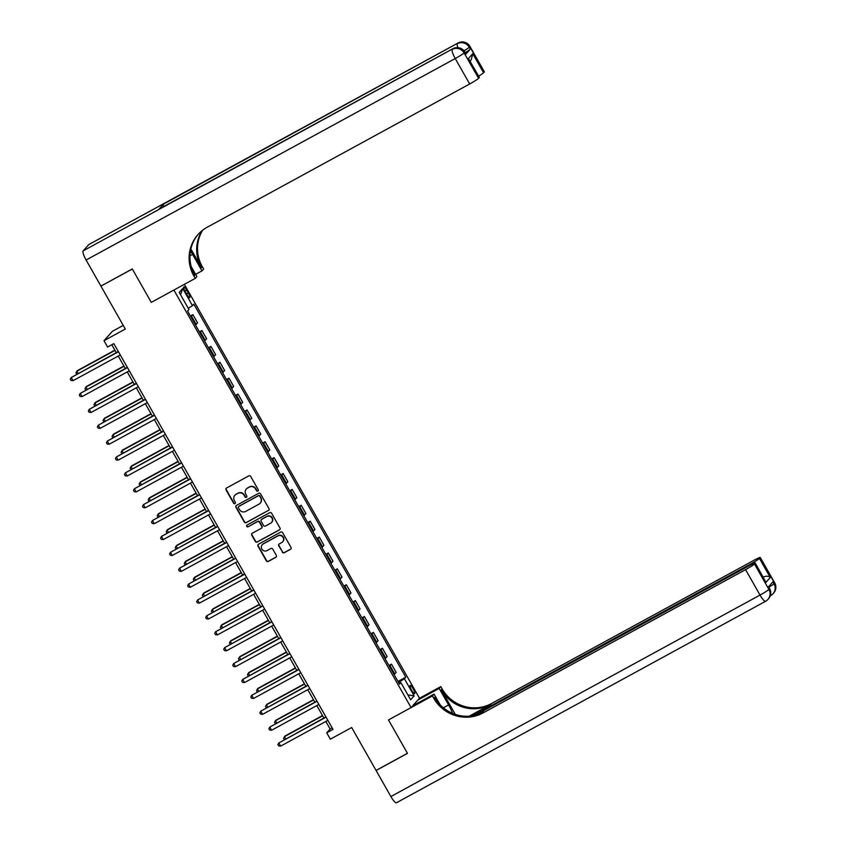 <?xml version="1.0" encoding="UTF-8"?>
<svg xmlns="http://www.w3.org/2000/svg" width="845" height="845" viewBox="0 0 845 845"><rect width="100%" height="100%" fill="white"/><g stroke="black" fill="none" stroke-linecap="round" stroke-linejoin="round"><path stroke-width="1.27" d="M257.873 491.072A1.003 0.982 -138.1 0 0 258.232 489.73L250.701 476.474A1.436 1.405 -138.1 0 0 248.757 475.893L226.576 488.009A1.436 1.405 -138.1 0 0 226.059 489.931L233.59 503.187A1.003 0.982 -138.1 0 0 235.195 503.388A1.003 0.982 -138.1 0 0 235.311 502.236L234.34 500.525A4.605 4.478 -138.1 0 1 236.008 494.378L237.857 493.374A4.605 4.478 -138.1 0 1 244.068 495.212L245.05 496.923A1.003 0.982 -138.1 0 0 246.655 497.124A1.003 0.982 -138.1 0 0 246.772 495.983L245.8 494.272A4.605 4.478 -138.1 0 1 247.469 488.125L249.328 487.111A4.605 4.478 -138.1 0 1 255.539 488.959L256.51 490.67A1.003 0.982 -138.1 0 0 257.873 491.072M246.434 488.917A4.605 4.478 -138.1 0 1 247.701 487.871L249.55 486.857A4.605 4.478 -138.1 0 1 255.76 488.706L256.732 490.417A1.003 0.982 -138.1 0 0 258.221 490.734M226.333 488.178A1.436 1.405 -138.1 0 0 226.28 489.678L233.811 502.933A1.003 0.982 -138.1 0 0 235.301 503.25M234.963 495.17A4.605 4.478 -138.1 0 1 236.241 494.124L238.089 493.121A4.605 4.478 -138.1 0 1 244.3 494.959L245.272 496.67A1.003 0.982 -138.1 0 0 246.761 496.987M413.131 688.696A4.69 1.025 61.4 0 0 410.163 685.39A4.69 1.025 61.4 0 0 411.684 690.312A4.69 1.025 61.4 0 0 414.652 693.629A4.69 1.025 61.4 0 0 413.131 688.696M282.304 552.144A1.436 1.405 -138.1 0 0 284.247 552.714L290.469 549.324A1.436 1.405 -138.1 0 0 290.997 547.402L282.631 532.677A1.436 1.405 -138.1 0 0 280.688 532.107L258.507 544.212A1.436 1.405 -138.1 0 0 257.989 546.134L266.344 560.858A1.436 1.405 -138.1 0 0 268.287 561.429L275.808 557.33A1.436 1.405 -138.1 0 0 276.336 555.408L272.755 549.102A1.436 1.405 -138.1 0 0 270.812 548.532L267.083 550.57A3.845 3.75 -138.1 0 1 262.32 544.655A3.845 3.75 -138.1 0 1 263.291 543.895L277.899 535.92A3.845 3.75 -138.1 0 1 282.652 541.825A3.845 3.75 -138.1 0 1 281.691 542.596L279.251 543.927A1.436 1.405 -138.1 0 0 278.734 545.838L282.536 551.891A1.436 1.405 -138.1 0 0 284.48 552.461L290.701 549.07A1.436 1.405 -138.1 0 0 290.944 548.901M100.946 286.149L125.313 329.043L103.967 340.693L107.579 347.052L113.853 343.63L333.004 729.393L326.73 732.826L330.342 739.174L351.678 727.524L376.057 770.429L407.438 753.296L388.489 719.929L411.082 707.592L173.89 290.046L151.287 302.383L195.227 278.396L193.927 276.114A36.652 35.648 41.9 0 1 198.036 234.509A36.652 35.648 41.9 0 1 207.268 227.199L469.683 83.972L455.233 58.548L86.105 260.028L100.904 286.085L132.295 268.953L151.287 302.383L132.338 269.016L101.094 285.99M268.435 510.517A1.436 1.405 -138.1 0 0 268.953 508.595L260.587 493.881A1.436 1.405 -138.1 0 0 258.654 493.3L236.463 505.416A1.436 1.405 -138.1 0 0 235.945 507.327L244.311 522.052A1.436 1.405 -138.1 0 0 246.244 522.632L268.657 510.264A1.436 1.405 -138.1 0 0 268.9 510.095M271.615 513.274L279.98 527.998A1.436 1.405 -138.1 0 1 279.452 529.921L257.271 542.025A1.436 1.405 -138.1 0 1 255.327 541.455L251.747 535.149A1.436 1.405 -138.1 0 1 252.275 533.237L261.263 528.326A1.436 1.405 -138.1 0 0 261.792 526.403L259.415 522.221A1.436 1.405 -138.1 0 0 257.471 521.65L248.113 526.762A1.003 0.982 -138.1 0 1 246.867 525.21A1.003 0.982 -138.1 0 1 247.12 525.009L269.671 512.704A1.436 1.405 -138.1 0 1 271.615 513.274M185.266 291.683L186.851 294.482A4.542 0.993 61.4 0 0 189.734 297.683A4.542 0.993 61.4 0 0 188.255 292.909L186.671 290.12A4.542 0.993 61.4 0 0 183.787 286.909A4.542 0.993 61.4 0 0 185.266 291.683M184.347 284.332L419.479 698.234L411.082 707.592M180.566 294.757L182.721 288.504L179.225 292.402L188.974 309.555L187.601 311.087L399.527 684.144L400.9 682.623L399.093 683.383M182.721 288.504L192.47 305.668L188.266 308.319M397.984 681.44L405.769 677.194L193.843 304.137L192.47 305.668M405.769 677.194L404.396 678.725L414.145 695.879L410.649 699.776L400.9 682.623M123.243 325.399L112.364 331.335L103.967 340.693M325.832 721.461L330.131 729.024L326.73 732.826M111.825 344.739L116.293 352.608M118.237 356.03L125.313 368.494M127.257 371.916L134.344 384.38M136.288 387.802L143.365 400.266M145.308 403.688L152.396 416.152M154.339 419.585L161.416 432.048M163.36 435.471L170.447 447.934M172.391 451.357L179.467 463.82M181.411 467.243L188.498 479.707M190.442 483.129L197.519 495.603M199.473 499.025L206.55 511.489M208.493 514.911L215.57 527.375M217.524 530.797L224.601 543.261M226.544 546.683L233.621 559.147M235.575 562.58L242.652 575.044M244.596 578.466L251.673 590.93M253.627 594.352L260.704 606.816M262.647 610.238L269.735 622.702M271.678 626.124L278.755 638.598M280.698 642.02L287.786 654.484M289.729 657.906L296.806 670.37M298.75 673.792L305.837 686.256M307.781 689.678L314.858 702.142M316.801 705.575L323.888 718.039M332.169 727.915L330.131 729.024M190.389 316.009L192.892 314.636L190.812 316.748M195.512 325.008L197.593 322.896L192.892 314.636M199.42 331.895L201.923 330.522L199.842 332.634M204.532 340.905L206.613 338.792L201.923 330.522M208.44 347.781L210.944 346.418L208.863 348.531M213.563 356.791L215.644 354.678L210.944 346.418M217.471 363.667L219.975 362.304L217.894 364.417M222.584 372.677L224.664 370.564L219.975 362.304M226.492 379.553L229.006 378.19L226.914 380.303M231.614 388.563L233.695 386.45L229.006 378.19M235.523 395.449L238.026 394.076L235.945 396.189M240.635 404.449L242.716 402.347L238.026 394.076M244.543 411.335L247.057 409.973L244.976 412.075M249.666 420.345L251.747 418.233L247.057 409.973M253.574 427.221L256.077 425.859L253.996 427.971M258.686 436.231L260.767 434.119L256.077 425.859M262.605 443.107L265.108 441.745L263.027 443.857M267.717 452.117L269.798 450.005L265.108 441.745M271.625 459.004L274.129 457.631L272.048 459.743M276.737 468.003L278.818 465.891L274.129 457.631M280.656 474.89L283.159 473.517L281.079 475.629M285.768 483.9L287.849 481.787L283.159 473.517M289.677 490.776L292.18 489.413L290.099 491.526M294.789 499.786L296.87 497.673L292.18 489.413M298.707 506.662L301.211 505.299L299.13 507.412M303.82 515.672L305.901 513.559L301.211 505.299M307.728 522.548L310.231 521.185L308.15 523.298M312.84 531.558L314.932 529.445L310.231 521.185M316.759 538.445L319.262 537.071L317.181 539.184M321.871 547.444L323.952 545.342L319.262 537.071M325.779 554.331L328.282 552.968L326.202 555.07M330.902 563.34L332.983 561.228L328.282 552.968M334.81 570.217L337.313 568.854L335.233 570.966M339.922 579.226L342.003 577.114L337.313 568.854M343.83 586.103L346.334 584.74L344.253 586.852M348.953 595.112L351.034 593L346.334 584.74M352.861 601.999L355.365 600.626L353.284 602.738M357.974 610.998L360.054 608.886L355.365 600.626M361.882 617.885L364.385 616.512L362.304 618.624M367.005 626.895L369.085 624.782L364.385 616.512M370.913 633.771L373.416 632.409L371.335 634.521M376.025 642.781L378.106 640.668L373.416 632.409M379.933 649.657L382.436 648.295L380.356 650.407M385.056 658.667L387.137 656.554L382.436 648.295M388.964 665.543L391.467 664.181L389.387 666.293M394.076 674.553L396.157 672.44L391.467 664.181M398.544 682.422L404.396 678.725M414.145 695.879L407.903 694.939M236.23 505.574A1.436 1.405 -138.1 0 0 236.167 507.074L244.532 521.798A1.436 1.405 -138.1 0 0 246.476 522.379L268.657 510.264M259.647 496.195A1.003 0.982 -138.1 0 0 258.285 495.793L238.818 506.419A1.003 0.982 -138.1 0 0 238.448 507.76L239.473 509.567A4.605 4.478 -138.1 0 0 245.684 511.415L258.992 504.148A4.605 4.478 -138.1 0 0 260.672 498.001L259.869 495.941A1.003 0.982 -138.1 0 0 258.517 495.54L258.285 495.793M238.681 506.504A1.003 0.982 -138.1 0 1 239.04 506.166L258.517 495.54M260.271 503.102A4.605 4.478 -138.1 0 0 260.904 497.747L260.672 498.001M259.869 495.941L260.904 497.747M252.032 533.396A1.436 1.405 -138.1 0 0 251.979 534.896L255.549 541.201A1.436 1.405 -138.1 0 0 257.493 541.772L279.674 529.667A1.436 1.405 -138.1 0 0 279.917 529.498M261.739 527.903A1.436 1.405 -138.1 0 0 262.024 526.15L259.647 521.967A1.436 1.405 -138.1 0 0 257.704 521.397L248.113 526.762M246.993 525.094A1.003 0.982 -138.1 0 0 248.335 526.509M270.601 523.224A3.845 3.75 -138.1 0 0 271.646 517.562A3.845 3.75 -138.1 0 0 266.809 516.548L261.665 519.358A1.436 1.405 -138.1 0 0 261.147 521.28L263.513 525.463A1.436 1.405 -138.1 0 0 265.457 526.034L270.601 523.224M271.689 522.326A3.845 3.75 -138.1 0 0 267.041 516.295L266.809 516.548M261.422 519.527A1.436 1.405 -138.1 0 1 261.897 519.105L267.041 516.295M279.008 544.096A1.436 1.405 -138.1 0 0 278.956 545.585L282.536 551.891M282.769 541.698A3.845 3.75 -138.1 0 0 278.121 535.667L277.899 535.92M262.436 544.539A3.845 3.75 -138.1 0 1 263.513 543.641L278.121 535.667M258.264 544.381A1.436 1.405 -138.1 0 0 258.211 545.881L266.576 560.605A1.436 1.405 -138.1 0 0 268.52 561.175L276.03 557.077A1.436 1.405 -138.1 0 0 276.273 556.908M114.888 350.136L77.455 370.575L76.884 371.198L78.152 373.416M115.026 350.39L76.884 371.198L75.965 372.856L76.821 374.145M118.321 351.488L71.223 377.525L118.469 351.742M73.029 380.704L71.022 380.451L70.293 379.183L71.223 377.525L73.029 380.704L120.275 354.921M123.919 366.022L86.486 386.461L85.915 387.094L87.172 389.313M124.057 366.276L85.915 387.094L84.996 388.742L85.852 390.031M132.94 381.919L95.506 402.347L94.946 402.98L96.203 405.199M133.077 382.162L94.946 402.98L94.017 404.628L94.872 405.917M141.971 397.805L104.537 418.233L103.967 418.866L105.224 421.085M142.108 398.048L103.967 418.866L103.048 420.525L103.903 421.813M127.352 367.385L80.243 393.411L127.489 367.628M82.049 396.59L80.043 396.337L79.324 395.069L80.243 393.411L82.049 396.59L129.296 370.807M136.372 383.271L89.274 409.307L136.52 383.514M91.08 412.476L89.074 412.233L88.355 410.955L89.274 409.307L91.08 412.476L138.327 386.693M145.403 399.157L98.295 425.193L145.541 399.4M100.101 428.373L98.094 428.119L97.376 426.841L98.295 425.193L100.101 428.373L147.347 402.579M150.991 413.691L113.557 434.119L112.998 434.752L114.255 436.971M151.128 413.934L112.998 434.752L112.068 436.411L112.924 437.699M154.424 415.043L107.326 441.079L154.572 415.296M109.132 444.259L107.125 444.005L106.407 442.738L107.326 441.079L109.132 444.259L156.378 418.465M465.785 54.196L464.697 52.295A8.799 0.665 -29.6 0 0 464.813 52.052L465.901 53.964A8.799 0.665 150.4 0 1 465.785 54.196L470.316 49.137A8.799 0.665 150.4 0 1 465.151 52.643M195.617 274.34L201.976 270.875L192.597 254.345A16.488 3.612 61.4 0 0 190.474 250.849M201.976 270.875L203.624 269.037L202.325 266.745A36.652 35.648 41.9 0 1 202.652 230.21M190.864 248.926L201.511 267.664A36.652 35.648 41.9 0 1 202.166 230.6M195.227 278.396L196.874 276.558L191.192 266.555M86.105 260.028A8.799 1.922 -118.6 0 1 83.137 250.88L452.835 48.778A8.799 8.556 -138.1 0 1 464.697 52.295L464.127 52.918L478.576 78.342L479.242 77.592A8.799 0.665 150.4 0 0 479.358 77.36L468.415 58.527L472.746 53.7L483.572 72.765L484.248 72.015L469.799 46.602L469.239 47.235L470.316 49.137M483.572 72.765A8.799 0.665 150.4 0 1 478.65 76.124M163.645 206.592A8.799 1.922 -118.6 0 1 163.571 204.078L457.937 43.084A8.799 8.556 -138.1 0 1 469.799 46.602A8.799 0.665 -29.6 0 0 469.915 46.369L484.354 71.783A8.799 0.665 150.4 0 1 484.248 72.015M83.137 250.88L88.809 244.564A8.799 1.922 -118.6 0 1 88.926 244.469A8.799 1.922 -118.6 0 1 89.063 244.416M163.571 204.078L159.029 209.137A8.799 1.922 -118.6 0 1 159.156 209.042A8.799 1.922 -118.6 0 1 159.293 208.99M478.576 78.342A8.799 0.665 150.4 0 1 469.683 83.972M193.927 276.114L194.751 275.195A36.652 35.648 41.9 0 1 198.448 234.054M472.746 53.7L471.235 59.826L470.105 61.083M774.707 582.881A8.799 8.799 0 0 1 773.597 593.105A8.799 8.556 -138.1 0 0 774.59 583.113L760.141 557.7A8.799 0.665 -29.6 0 0 760.257 557.457L774.707 582.881A8.799 0.665 150.4 0 1 774.59 583.113L774.02 583.747L772.932 581.846L768.401 586.905L769.478 588.807L768.918 589.44A8.799 0.665 150.4 0 1 760.025 595.07L745.586 569.646A8.799 0.665 -29.6 0 0 754.479 564.016L768.918 589.44A8.799 8.556 41.9 0 1 767.936 599.422A8.799 8.799 0 0 1 765.602 601.27A8.799 1.922 61.4 0 1 760.025 595.07L390.886 796.55L376.088 770.492L407.48 753.36L388.489 719.929L432.429 695.942L433.728 698.234A36.652 35.648 -138.1 0 0 483.171 712.874L745.586 569.646M452.666 713.402A16.488 3.612 61.4 0 0 448.568 704.941L439.178 688.421L440.826 686.584L442.125 688.876A36.652 35.648 -138.1 0 0 491.558 703.515L753.972 560.288A8.799 0.665 -29.6 0 1 760.257 557.457M412.73 705.755L434.076 694.104L440.171 704.836M434.076 694.104L432.429 695.942M455.286 714.384L441.301 689.784A36.652 35.648 -138.1 0 0 490.744 704.424L469.133 716.222M763.193 577.061C766.383 575.815 768.749 575.963 770.302 577.505L765.971 582.342L755.145 563.277L754.479 564.016M755.145 563.277A8.799 0.665 -29.6 0 0 755.261 563.045A8.799 0.665 -29.6 0 0 748.976 565.865L475.091 715.356M396.58 802.655A8.799 1.922 -118.6 0 1 396.463 802.75A8.799 1.922 -118.6 0 1 390.886 796.55M417.831 700.072L439.178 688.421M419.479 698.234L440.826 686.584M472.482 715.863L750.582 564.069A8.799 0.665 -29.6 0 0 759.475 558.439L770.302 577.505M760.141 557.7L759.475 558.439M433.728 698.234L434.552 697.315A36.652 35.648 -138.1 0 0 483.984 711.965L483.171 712.874M765.971 582.342L755.261 563.045M160.022 429.577L122.588 450.015L122.018 450.649L123.275 452.867M160.159 429.83L122.018 450.649L121.099 452.297L121.955 453.585M169.042 445.473L131.609 465.901L131.049 466.535L132.306 468.753M169.19 445.716L131.049 466.535L130.119 468.183L130.975 469.471M178.073 461.359L140.64 481.787L140.069 482.421L141.326 484.639M178.21 461.602L140.069 482.421L139.15 484.079L140.006 485.368M187.094 477.245L149.66 497.673L149.1 498.307L150.357 500.525M187.241 477.488L149.1 498.307L148.171 499.965L149.026 501.254M196.124 493.131L158.691 513.57L158.121 514.193L159.378 516.411M196.262 493.385L158.121 514.193L157.202 515.851L158.057 517.14M163.455 430.929L116.346 456.965L163.592 431.182M118.152 460.145L116.145 459.891L115.427 458.624L116.346 456.965L118.152 460.145L165.398 434.362M172.486 446.825L125.377 472.851L172.623 447.068M127.183 476.031L125.176 475.777L124.458 474.51L125.377 472.851L127.183 476.031L174.429 450.248M181.506 462.711L134.397 488.748L181.643 462.954M136.203 491.927L134.197 491.674L133.478 490.396L134.397 488.748L136.203 491.927L183.45 466.134M190.537 478.597L143.428 504.634L190.674 478.84M145.234 507.813L143.227 507.56L142.509 506.292L143.428 504.634L145.234 507.813L192.48 482.02M199.557 494.483L152.449 520.52L199.695 494.737M154.255 523.699L152.258 523.446L151.53 522.178L152.449 520.52L154.255 523.699L201.501 497.916M205.145 509.017L167.711 529.456L167.152 530.09L168.408 532.308M205.293 509.271L167.152 530.09L166.233 531.737L167.078 533.026M208.588 510.38L161.479 536.406L208.726 510.623M163.286 539.585L161.279 539.332L160.561 538.064L161.479 536.406L163.286 539.585L210.532 513.802M214.176 524.914L176.742 545.342L176.172 545.976L177.429 548.194M214.313 525.157L176.172 545.976L175.253 547.623L176.109 548.912M217.609 526.266L170.5 552.303L217.746 526.509M172.306 555.471L170.31 555.228L169.581 553.95L170.5 552.303L172.306 555.471L219.552 529.688M223.196 540.8L185.763 561.228L185.203 561.862L186.46 564.08M223.344 541.043L185.203 561.862L184.284 563.52L185.129 564.809M226.64 542.152L179.531 568.189L226.777 542.395M181.337 571.368L179.33 571.114L178.612 569.836L179.531 568.189L181.337 571.368L228.583 545.574M232.227 556.686L194.794 577.114L194.223 577.748L195.491 579.966M232.364 556.929L194.223 577.748L193.304 579.406L194.16 580.695M235.66 558.038L188.551 584.075L235.797 558.291M190.357 587.254L188.361 587L187.632 585.733L188.551 584.075L190.357 587.254L237.603 561.46M241.247 572.572L203.814 593.01L203.254 593.644L204.511 595.862M241.395 572.826L203.254 593.644L202.335 595.292L203.18 596.581M244.691 573.924L197.582 599.961L244.828 574.178M199.388 603.14L197.381 602.886L196.663 601.619L197.582 599.961L199.388 603.14L246.634 577.357M250.278 588.469L212.845 608.896L212.275 609.53L213.542 611.748M250.416 588.712L212.275 609.53L211.356 611.178L212.211 612.467M253.711 589.821L206.602 615.847L253.849 590.063M208.409 619.026L206.412 618.772L205.684 617.505L206.602 615.847L208.409 619.026L255.655 593.243M259.299 604.355L221.865 624.782L221.305 625.416L222.562 627.634M259.447 604.597L221.305 625.416L220.387 627.074L221.232 628.363M268.33 620.241L230.896 640.668L230.326 641.302L231.593 643.52M268.467 620.484L230.326 641.302L229.407 642.961L230.262 644.249M277.35 636.127L239.917 656.565L239.357 657.188L240.614 659.406M277.498 636.38L239.357 657.188L238.438 658.846L239.293 660.135M286.381 652.013L248.948 672.451L248.377 673.085L249.645 675.303M286.518 652.266L248.377 673.085L247.458 674.732L248.314 676.021M295.412 667.909L257.978 688.337L257.408 688.971L258.665 691.189M295.549 668.152L257.408 688.971L256.489 690.618L257.345 691.907M304.432 683.795L266.999 704.223L266.428 704.857L267.696 707.075M304.57 684.038L266.428 704.857L265.51 706.515L266.365 707.804M313.463 699.681L276.03 720.109L275.459 720.743L276.716 722.961M313.601 699.924L275.459 720.743L274.541 722.401L275.396 723.69M322.484 715.567L285.05 736.006L284.48 736.639L285.747 738.857M322.621 715.821L284.48 736.639L283.561 738.287L284.416 739.576M262.742 605.707L215.633 631.743L262.879 605.949M217.44 634.922L215.433 634.669L214.714 633.391L215.633 631.743L217.44 634.922L264.686 609.129M271.763 621.593L224.654 647.629L271.9 621.836M226.46 650.808L224.464 650.555L223.735 649.287L224.654 647.629L226.46 650.808L273.706 625.015M280.793 637.479L233.685 663.515L280.931 637.732M235.491 666.694L233.484 666.441L232.766 665.173L233.685 663.515L235.491 666.694L282.737 640.911M289.814 653.375L242.705 679.401L289.962 653.618M244.511 682.58L242.515 682.327L241.786 681.059L242.705 679.401L244.511 682.58L291.757 656.797M298.845 669.261L251.736 695.298L298.982 669.504M253.542 698.466L251.535 698.223L250.817 696.945L251.736 695.298L253.542 698.466L300.788 672.683M307.865 685.147L260.767 711.184L308.013 685.39M262.563 714.363L260.566 714.11L259.837 712.831L260.767 711.184L262.563 714.363L309.809 688.569M316.896 701.033L269.787 727.07L317.033 701.287M271.594 730.249L269.587 729.995L268.868 728.728L269.787 727.07L271.594 730.249L318.84 704.455M325.916 716.919L278.818 742.956L326.064 717.173M280.614 746.135L278.618 745.881L277.889 744.614L278.818 742.956L280.614 746.135L327.86 720.352M196.22 324.427L191.53 316.167M205.24 340.313L200.55 332.053M214.271 356.21L209.581 347.95M223.291 372.096L218.601 363.836M232.322 387.982L227.632 379.722M241.343 403.868L236.653 395.608M250.373 419.764L245.684 411.494M259.404 435.65L254.704 427.39M268.425 451.536L263.735 443.276M277.456 467.422L272.755 459.162M286.476 483.319L281.786 475.048M295.507 499.205L290.807 490.945M304.527 515.091L299.838 506.831M313.558 530.977L308.858 522.717M322.579 546.863L317.889 538.603M331.61 562.759L326.909 554.489M340.63 578.645L335.94 570.386M349.661 594.531L344.961 586.272M358.681 610.417L353.992 602.158M367.712 626.314L363.012 618.044M376.733 642.2L372.043 633.94M385.764 658.086L381.063 649.826M394.784 673.972L390.094 665.712M184.928 291.071L186.671 290.12M186.502 293.87L188.255 292.909M201.511 267.664L202.325 266.745M159.156 209.042L452.952 48.683A8.799 1.922 61.4 0 0 452.835 48.778L159.029 209.137M88.926 244.469L458.053 42.989A8.799 1.922 61.4 0 0 457.937 43.084L88.809 244.564M479.242 77.592L468.415 58.527M463.947 50.806A8.799 0.665 -29.6 0 0 469.239 47.235A8.799 8.556 41.9 0 0 457.367 43.718A8.799 1.922 61.4 0 0 457.884 47.637M455.233 58.548A8.799 0.665 -29.6 0 0 464.127 52.918A8.799 8.556 41.9 0 0 452.265 49.411A8.799 1.922 61.4 0 0 455.233 58.548M189.945 255.792L192.597 254.345M441.301 689.784L442.125 688.876M490.744 704.424L491.558 703.515M750.994 564.798L750.582 564.069M769.594 588.574A8.799 0.665 150.4 0 1 769.478 588.807A8.799 8.556 -138.1 0 1 768.496 598.788A8.799 8.799 0 0 0 769.594 588.574L768.549 586.736M770.323 595.619A8.799 1.922 61.4 0 0 770.703 595.577A8.799 8.799 0 0 0 773.038 593.729A8.799 8.556 41.9 0 0 774.02 583.747A8.799 0.665 150.4 0 1 768.844 587.254M443.361 707.783L448.568 704.941M469.915 46.369A8.799 8.799 0 0 0 458.053 42.989M464.813 52.052A8.799 8.799 0 0 0 452.952 48.683M396.463 802.75L765.602 601.27M768.496 598.788L767.936 599.422M773.597 593.105L773.038 593.729"/></g></svg>
